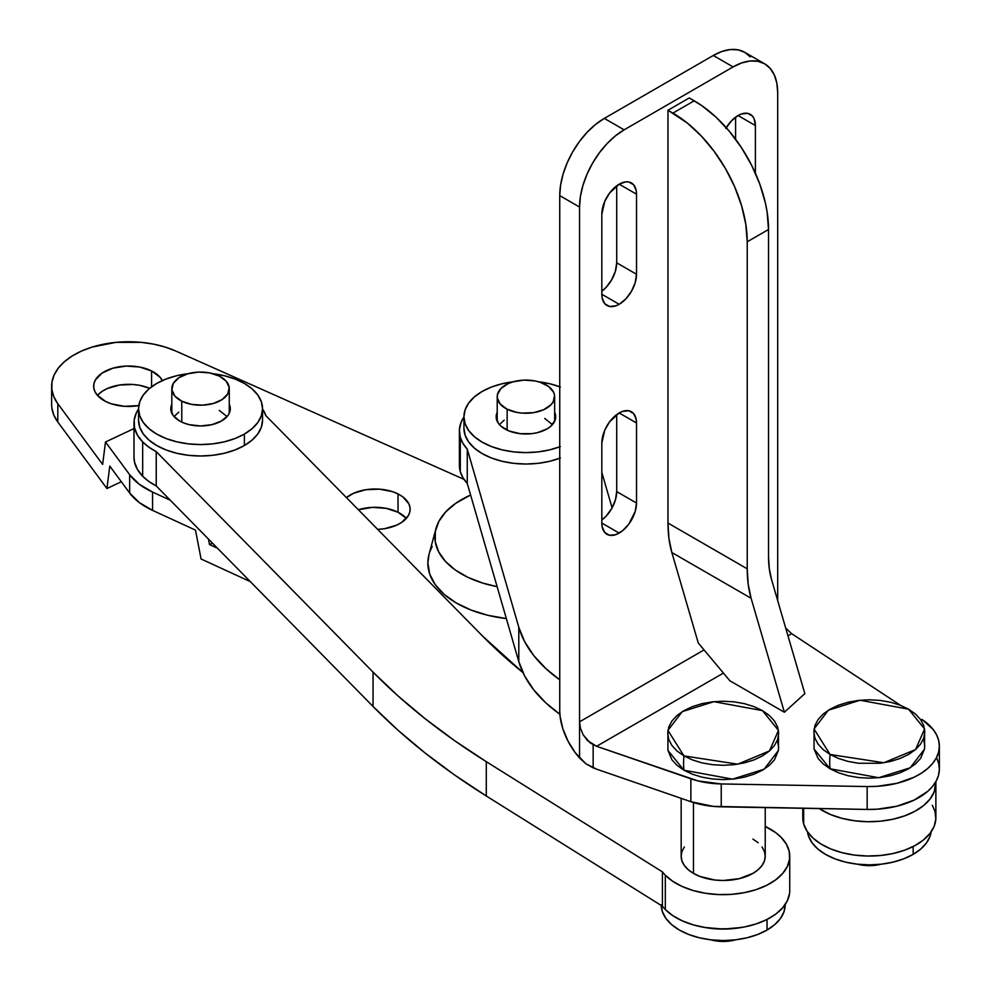 <?xml version="1.0" encoding="UTF-8"?>
<svg xmlns="http://www.w3.org/2000/svg" width="991" height="991" viewBox="0 0 991 991"><rect width="100%" height="100%" fill="white"/><g stroke="black" fill="none" stroke-linecap="round" stroke-linejoin="round"><path stroke-width="1.49" d="M406.347 518.38A35.019 20.216 0 0 0 398.023 512.236L398.023 493.927L392.411 491.635L379.442 489.158L365.803 489.727L353.589 493.27L346.441 497.606A35.019 20.216 180 0 1 398.023 493.927L398.023 512.236A35.019 20.216 0 0 0 358.383 509.758L372.579 507.355L386.131 508.333L398.023 512.236L406.421 518.454M162.313 380.594A35.019 20.216 180 0 0 151.586 370.944L139.706 367.042L126.142 366.075L112.974 368.169L102.184 373.012L95.433 379.875L93.922 383.74L93.749 387.704L94.913 391.618L97.378 395.31L105.777 401.541A35.019 20.216 180 0 0 138.79 405.604L124.358 406.31L111.388 403.82L105.777 401.541A35.019 20.216 180 0 1 93.662 386.242A35.019 20.216 180 0 1 114.114 367.847A35.019 20.216 180 0 1 151.586 370.944L151.586 386.812L151.586 370.944L159.985 377.162L162.45 380.866M149.641 388.336A35.019 20.216 0 0 0 97.452 395.397L102.184 391.321L107.164 388.596L119.378 385.053L133.005 384.483L139.706 385.35L149.641 388.336M201.086 558.998L250.302 581.618L201.086 558.998L195.487 530.111L152.552 510.377L152.552 492.081L170.279 500.22L152.552 492.081A77.05 44.484 180 0 1 129.66 474.714L129.66 493.022A77.05 44.484 0 0 0 152.552 510.377L152.552 492.081L139.236 484.215L129.66 474.714L129.66 493.022L109.778 466.092L106.917 488.526L121.336 481.75L106.917 488.526L57.8 421.993L106.917 488.526L109.778 466.092L129.66 493.022L139.236 502.524L152.552 510.377L195.487 530.111L201.086 558.998M51.842 407.834L53.811 415.056L57.8 421.993L57.8 403.684L102.63 464.42L105.492 441.986L129.66 474.714L105.492 441.986L133.996 428.583L105.492 441.986L102.63 464.42L57.8 403.684A77.05 44.484 180 0 1 51.631 386.242A77.05 44.484 180 0 1 94.69 346.317A77.05 44.484 180 0 1 175.741 351.012L165.113 347.036L153.518 344.125L141.242 342.353L116.021 342.353L92.151 347.073L81.535 351.049L72.194 355.98L64.378 361.727L58.296 368.132L54.121 375.032L51.941 382.229L51.842 389.537L53.811 396.747L57.8 403.684L57.8 421.993A77.05 44.484 0 0 1 51.631 404.539L51.631 386.242M208.432 539.03L209.51 544.567L217.475 548.234L209.51 544.567L212.495 543.155L209.51 544.567L208.432 539.03M463.986 479.347L175.741 351.012L463.986 479.347M506.438 618.595L488.055 615.337L471.134 610.072L456.318 602.999L444.179 594.389L435.185 584.579L429.673 573.95L427.864 562.9L429.041 554.341M429.809 551.851L432.187 546.462M377.682 529.392A35.019 20.216 180 0 0 410.138 509.225A35.019 20.216 180 0 0 398.023 493.927L402.755 496.801L408.887 503.849L410.051 507.764L409.878 511.728L408.366 515.593L401.615 522.455L396.635 525.18L384.421 528.723L377.658 529.392M470.601 495.005L455.749 503.292L445.777 511.839L438.889 521.34L435.334 531.449L435.272 541.755L438.691 551.876L445.455 561.401L455.315 569.998L467.888 577.319L482.704 583.067L497.123 586.672A91.061 52.573 180 0 1 435.941 528.711A91.061 52.573 180 0 1 468.421 496.033L470.601 495.005M435.941 528.711L429.029 554.403A98.072 56.623 0 0 0 506.351 618.595M507.144 409.209L507.144 430.131L507.144 409.209A28.727 16.587 180 0 1 497.209 396.66A28.727 16.587 180 0 1 513.982 381.585A28.727 16.587 180 0 1 544.716 384.124A28.727 16.587 180 0 1 554.65 396.66A28.727 16.587 180 0 1 537.878 411.748A28.727 16.587 180 0 1 507.144 409.209L516.893 412.405L522.381 413.123L533.567 412.652L543.576 409.754L550.909 404.848L553.189 401.888L554.576 395.459L553.622 392.263L548.593 386.478L540.107 382.241L534.967 380.928L523.843 380.123L513.041 381.845L508.284 383.579L500.95 388.472L497.432 394.616L497.284 397.862L500.257 404.105L507.144 409.209M544.716 418.437L552.445 424.619M499.414 424.619L504.196 420.134M181.762 401.182L181.762 422.104L181.762 401.182L191.511 404.378L202.622 405.17L213.424 403.448L222.269 399.484L227.806 393.848L229.194 387.431L226.208 381.201L219.321 376.085A28.727 16.587 180 0 1 229.268 388.633A28.727 16.587 180 0 1 212.495 403.709A28.727 16.587 180 0 1 181.762 401.182A28.727 16.587 180 0 1 171.827 388.633A28.727 16.587 180 0 1 188.6 373.557A28.727 16.587 180 0 1 219.321 376.085L209.584 372.901L198.46 372.096L187.658 373.818L178.814 377.794L173.276 383.418L171.901 389.835L174.874 396.078L181.762 401.182M219.321 410.41L227.063 416.579M174.032 416.579L178.814 412.107M601.834 520.002A24.515 14.159 120 0 0 616.699 491.61L636.519 503.044A24.515 14.159 -60 0 1 619.177 533.071L601.834 523.062L602.169 526.778L604.758 532.501L609.539 535.264L615.795 534.644L622.559 530.73L628.814 524.14L635.194 511.467L636.519 503.044L636.519 422.971L636.185 419.255L633.596 413.532L628.814 410.77L622.559 411.389L619.177 412.962L609.539 421.893L604.758 430.181L601.834 442.989L601.834 523.062L619.177 533.071A24.515 14.159 -60 0 1 606.913 534.285A24.515 14.159 -60 0 1 601.834 523.062L601.834 442.989A24.515 14.159 -60 0 1 612.537 418.313A24.515 14.159 -60 0 1 631.44 411.748A24.515 14.159 -60 0 1 636.519 422.971L619.177 412.962L636.519 422.971L636.519 503.044L616.699 491.61L615.386 500.021L611.62 508.693L605.996 516.274L601.834 520.002M601.834 291.205A24.515 14.159 120 0 0 616.699 262.813L636.519 274.259A24.515 14.159 -60 0 1 619.177 304.287L601.834 294.277L602.169 297.994L604.758 303.717L609.539 306.467L615.795 305.847L619.177 304.287L625.817 298.935L631.44 291.342L635.194 282.683L636.519 274.259L636.519 194.186L636.185 190.47L633.596 184.747L628.814 181.985L625.817 181.861L619.177 184.177L609.539 193.109L604.758 201.396L601.834 214.205L601.834 294.277L619.177 304.287A24.515 14.159 -60 0 1 606.913 305.501A24.515 14.159 -60 0 1 601.834 294.277L601.834 214.205A24.515 14.159 -60 0 1 612.537 189.529A24.515 14.159 -60 0 1 631.44 182.963A24.515 14.159 -60 0 1 636.519 194.186L619.177 184.177L636.519 194.186L636.519 274.259L616.699 262.813L615.386 271.237L611.62 279.908L605.996 287.489L601.834 291.205M604.312 118.4L595.616 124.408L587.254 132.162L579.549 141.366L572.798 151.673L567.248 162.673L563.136 173.958L560.596 185.069L559.742 195.611L559.742 710.386L559.742 195.611L579.549 207.045L580.404 196.515L582.943 185.391L587.068 174.119L592.606 163.119L599.357 152.812L607.074 143.608L615.436 135.841L624.132 129.833L733.105 66.917L741.801 62.891L750.162 60.984L757.867 61.293L764.631 63.796L770.168 68.404L774.293 74.92L776.833 83.108L777.687 92.659L777.687 600.596L777.687 92.659A63.04 36.394 -60 0 0 764.631 63.796L744.811 52.362L738.06 49.86L730.355 49.55L721.993 51.445L713.285 55.484L604.312 118.4L713.285 55.484L733.105 66.917L624.132 129.833L604.312 118.4A63.04 36.394 120 0 0 559.742 195.611L579.549 207.045L579.549 721.82L579.549 207.045A63.04 36.394 -60 0 1 624.132 129.833L604.312 118.4M750.36 56.958L744.811 52.362A63.04 36.394 120 0 0 713.285 55.484L733.105 66.917A63.04 36.394 -60 0 1 764.631 63.796M616.699 185.812L616.699 262.813L616.699 185.812M735.582 117.173L735.582 139.211L735.582 117.173M616.699 414.597L616.699 491.61L616.699 414.597M704.068 649.923L579.549 721.82L704.068 649.923M726.267 127.69A24.515 14.159 -60 0 1 750.311 114.324A24.515 14.159 -60 0 1 755.39 125.547L755.39 173.227L755.39 125.547L754.077 118.647L752.466 116.108L747.685 113.346L741.441 113.965L738.06 115.538L731.42 120.89L725.796 128.483M939.369 746.124L939.369 769.004A70.051 40.445 -0 0 1 867.15 809.436L867.15 786.557L867.15 809.436L721.237 806.823L721.237 783.943L867.15 786.557A70.051 40.445 180 0 0 939.369 746.124A70.051 40.445 180 0 0 921.989 719.466L933.002 729.277L936.557 734.777L938.688 740.5L939.369 746.359L938.576 752.206L936.334 757.917L932.667 763.392L927.687 768.496L921.469 773.129L914.16 777.204L896.88 783.311L877.295 786.309L867.15 786.557L721.237 783.943L697.974 780.92L596.607 746.285L723.43 673.075L596.607 746.285L587.465 740.562L583.117 734.74L580.453 728.174L579.549 721.82L579.549 757.991A49.03 28.305 60 0 1 559.742 710.386L560.076 716.208L562.789 728.583L568.004 741.095L575.3 752.764L585.879 763.751L579.549 757.991L579.549 721.82L580.453 728.174L583.117 734.74L590.153 742.916L596.607 746.285L690.863 778.802L690.863 801.682L713.285 806.389L867.15 809.436L877.295 809.189L896.88 806.191L914.16 800.084L927.687 791.375L932.667 786.272L936.334 780.797L938.576 775.086L939.369 769.239L938.688 763.38L936.557 757.657M787.969 635.813L791.673 633.67L900.546 705.344L791.673 633.67L787.969 635.813M596.607 769.165L690.863 801.682A63.04 36.394 0 0 0 721.237 806.823L721.237 783.943A63.04 36.394 180 0 1 690.863 778.802L690.863 801.682L596.607 769.165L585.879 763.751L593.151 767.852L593.151 744.798L593.151 767.852L596.607 769.165M785.652 627.997L791.673 633.67L785.652 627.997M755.39 125.547L738.06 115.538L755.39 125.547M747.226 568.809L667.971 523.05L667.971 110.249L687.42 123.119L701.355 136.052L714.201 151.4L725.462 168.569L734.703 186.903L741.565 205.694L745.789 224.239L747.226 241.792L747.226 568.809L667.971 523.05A140.103 80.89 120 0 0 671.848 552.52L751.104 598.267A140.103 80.89 -60 0 1 747.226 568.809L748.193 584.256L751.104 598.267L784.377 712.244L729.884 680.78L698.259 642.973L671.848 552.52L751.104 598.267L784.377 712.244L804.841 693.613L771.568 579.636A109.976 63.498 -60 0 1 768.52 556.508L768.52 229.503L767.096 211.938L765.325 202.746L759.75 183.992L751.661 165.336L741.355 147.498L729.24 131.159L715.787 116.95L701.504 105.43L689.265 97.948L694.22 100.809L672.926 113.11L667.971 110.249L689.265 97.948L667.971 110.249L667.971 523.05L668.937 538.497L671.848 552.52L698.259 642.973L729.884 680.78L784.377 712.244L804.841 693.613L771.568 579.636L769.289 568.636L768.52 556.508L768.52 229.503L747.226 241.792L747.226 568.809M747.226 241.792L768.52 229.503A105.071 60.662 -120 0 0 694.22 100.809L672.926 113.11A105.071 60.662 60 0 1 747.226 241.792M667.922 730.404L667.922 750.41L683.963 770.218A70.051 40.445 -60 0 1 683.963 755.91L667.922 730.404L682.254 711.637L713.892 701.678L762.438 710.609L769.338 715.465L774.467 721.002L777.625 727.01L778.691 733.253L777.625 739.509L774.467 745.517L769.338 751.054L762.438 755.91L754.027 759.899L744.427 762.859L734.021 764.68L723.195 765.3L712.368 764.68L701.962 762.859L692.362 759.899L683.963 755.91L677.064 751.054L671.935 745.517L668.776 739.509L667.711 733.253L668.776 727.01L671.935 721.002L677.064 715.465L683.963 710.609L692.362 706.62L701.962 703.66L712.368 701.839L723.195 701.219L734.021 701.839L744.427 703.66L754.027 706.62L762.438 710.609L778.468 730.404L769.462 750.943L737.725 764.185L683.963 755.91A70.051 40.445 120 0 0 683.963 770.218L732.51 779.137L764.135 769.189L778.468 750.41L778.468 730.404M710.671 939.79A28.727 16.587 -0 0 0 735.731 939.79L723.195 941.45L710.671 939.79M684.372 846.946L681.969 851.492L681.164 856.236A42.031 24.267 -0 0 0 693.477 873.393L693.477 802.537L693.477 873.393A42.031 24.267 -0 0 0 739.286 878.645A42.031 24.267 -0 0 0 765.225 856.236L764.42 851.492L762.029 846.946M681.164 798.337L681.164 856.236L681.969 860.968L684.372 865.515L688.25 869.714L693.477 873.393L699.844 876.403L714.994 880.033L723.195 880.503L739.286 878.645L752.912 873.393L758.14 869.714L762.029 865.515L764.42 860.968L765.225 856.236L765.225 807.603M758.14 842.746L752.912 839.067M667.897 750.237L671.935 759.824L677.064 765.362L683.963 770.218L692.362 774.194L701.962 777.155L712.368 778.976L723.195 779.595L734.021 778.976L744.427 777.155L754.027 774.194L762.438 770.218L769.338 765.362L774.467 759.824L778.492 750.237M778.691 747.561L777.625 741.305M924.615 748.8L920.589 758.388L915.461 763.925L908.561 768.781L900.15 772.769L890.562 775.73L880.144 777.551L869.318 778.17L858.491 777.551L848.085 775.73L838.497 772.769L830.086 768.781L878.633 777.712L910.258 767.752L924.591 748.985L924.591 728.98L915.585 749.518L883.848 762.748L830.086 754.485A70.051 40.445 120 0 0 830.086 768.781L823.187 763.925L818.058 758.388L814.02 748.8M814.045 728.98L814.045 748.985L830.086 768.781A70.051 40.445 -60 0 1 830.086 754.485L814.045 728.98L828.389 710.2L860.015 700.241L908.561 709.172L924.591 728.98M857.537 864.202A28.727 16.587 0 0 0 881.11 864.202L869.318 865.663L857.537 864.202M923.748 739.881L924.814 746.124M830.086 754.485L838.497 758.462L848.085 761.422L858.491 763.256L880.144 763.256L890.562 761.422L900.15 758.462L908.561 754.485L915.461 749.63L920.589 744.092L923.748 738.084L924.814 731.829L923.748 725.585L920.589 719.565L915.461 714.028L908.561 709.172L900.15 705.196L890.562 702.235L880.144 700.402L869.318 699.795L858.491 700.402L848.085 702.235L838.497 705.196L830.086 709.172L823.187 714.028L818.058 719.565L814.899 725.585L813.834 731.829L814.899 738.084L818.058 744.092L823.187 749.63L830.086 754.485M802.772 808.284L802.772 817.625A66.546 38.426 0 0 0 803.676 823.955L803.676 808.297L803.676 823.955A66.546 38.426 0 0 0 874.818 855.914A66.546 38.426 0 0 0 935.876 817.625L935.876 783.311A66.546 38.426 180 0 1 892.693 819.284A66.546 38.426 180 0 1 819.185 808.569L830.656 814.577L841.966 818.331L854.329 820.746L867.274 821.712L880.281 821.205L892.879 819.235L904.572 815.89L914.904 811.295L923.488 805.633L929.992 799.093L934.154 791.958L935.814 781.738A66.546 38.426 180 0 1 935.876 783.311M460.295 437.316A66.546 38.426 180 0 1 459.378 430.986A66.546 38.426 180 0 1 463.937 417.013L461.088 422.327L459.415 429.797L460.295 437.316L460.295 471.629L460.295 437.316L462.933 443.373L467.257 449.109L518.801 627.291L467.257 449.109A66.546 38.426 180 0 1 460.295 437.316M459.378 430.986L459.378 465.299A66.546 38.426 0 0 0 460.295 471.629L459.415 464.11M559.89 714.263L546.004 703.028L533.815 689.959L524.685 676.06L518.801 661.604L467.257 483.435L462.933 477.699L460.295 471.629A66.546 38.426 0 0 0 467.257 483.435L467.257 449.109L467.257 483.435L518.801 661.604A196.144 113.247 0 0 0 559.89 714.263M932.308 805.237L934.959 811.295L935.838 818.814L934.154 826.283L929.992 833.419L923.488 839.947L914.904 845.62L904.572 850.216L892.879 853.561L880.281 855.518L867.274 856.026L854.329 855.06L841.966 852.656L830.656 848.903L820.833 843.936L812.868 837.977L807.083 831.226L803.676 823.955L802.772 817.724L803.627 811.493M559.742 679.838L546.004 668.714L533.815 655.633L524.685 641.747L518.801 627.291L518.801 661.604L518.801 627.291A196.144 113.247 180 0 0 559.742 679.838M601.834 472.434L612.091 507.863L601.834 472.434M142.667 441.924A66.546 38.426 180 0 1 133.996 422.959A66.546 38.426 180 0 1 138.542 408.986L136.386 412.739L134.169 420.159L134.503 427.691L137.377 435.037L142.667 441.924L142.667 476.237L142.667 441.924L148.761 447.09L156.231 451.623L373.05 672.133L156.231 451.623A66.546 38.426 180 0 1 142.667 441.924M133.996 422.959L133.996 457.272A66.546 38.426 0 0 0 142.667 476.237L137.377 469.35L134.503 462.004L133.996 457.099M262.541 408.986A66.546 38.426 180 0 1 265.885 415.687L482.704 636.197L522.938 672.555A714.523 412.529 180 0 1 482.704 636.197L265.885 415.687L262.541 408.986M789.74 856.236A66.546 38.426 180 0 0 781.069 837.271A66.546 38.426 180 0 0 765.225 826.444L775.978 832.824L781.069 837.271L786.371 844.146L789.232 851.492L789.567 859.024L787.35 866.444L782.667 873.48L775.693 879.847L766.712 885.297L756.046 889.645L744.13 892.705L731.395 894.365L718.364 894.551L705.505 893.275L693.328 890.562L682.303 886.536L672.839 881.358L665.32 875.202A66.546 38.426 180 0 1 662.409 871.869L662.409 906.195A66.546 38.426 0 0 0 665.32 909.515L665.32 875.202A66.546 38.426 180 0 1 662.409 871.869L486.284 761.67L454.696 740.723L425.226 718.772L397.973 695.893L373.05 672.133L373.05 706.459L156.231 485.937L148.761 481.403L142.667 476.237A66.546 38.426 0 0 0 156.231 485.937L156.231 451.623L156.231 485.937L373.05 706.459A840.616 485.317 0 0 0 486.284 795.984L454.696 775.049L425.226 753.098L397.973 730.206L373.05 706.459L373.05 672.133A840.616 485.317 180 0 0 486.284 761.67L662.409 871.869L662.409 906.195L486.284 795.984L486.284 761.67L486.284 795.984L662.409 906.195A66.546 38.426 180 0 0 665.32 909.515A66.546 38.426 0 0 0 740.19 927.7A66.546 38.426 0 0 0 789.74 890.55L789.74 856.236A66.546 38.426 180 0 1 740.19 893.387A66.546 38.426 180 0 1 665.32 875.202L665.32 909.515L672.839 915.672L682.303 920.862L693.328 924.888L705.505 927.588L718.364 928.864L731.395 928.678L744.13 927.019L756.046 923.959L766.712 919.623L775.693 914.16L782.667 907.793L787.35 900.769L789.567 893.349M229.268 404.241A29.767 17.194 180 0 1 230.308 408.763A29.767 17.194 180 0 1 221.6 420.927L228.054 415.34L229.739 412.12L230.308 408.763L229.268 404.241M212.631 373.669L224.263 375.7L234.991 379.008L244.381 383.455L252.086 388.881L257.821 395.075L261.351 401.789L262.541 408.763L261.351 415.749L257.821 422.463L252.086 428.657L244.381 434.083L244.381 445.516A61.999 35.787 0 0 0 262.541 420.209L261.351 427.195L257.821 433.909L252.086 440.091L244.381 445.516L234.991 449.964L224.263 453.271L212.631 455.315L200.541 455.996L188.451 455.315L176.819 453.271L166.104 449.964L156.702 445.516L148.997 440.091L143.261 433.909L139.743 427.195L138.542 420.209A61.999 35.787 0 0 0 176.819 453.271A61.999 35.787 0 0 0 244.381 445.516L244.381 434.083A61.999 35.787 180 0 1 176.819 441.837A61.999 35.787 180 0 1 138.542 408.763A61.999 35.787 180 0 1 156.702 383.455L166.104 379.008L176.819 375.7L188.451 373.669M213.077 373.718A61.999 35.787 180 0 1 262.541 408.763A61.999 35.787 180 0 1 244.381 434.083L234.991 438.53L224.263 441.837L212.631 443.869L200.541 444.563L188.451 443.869L176.819 441.837L166.104 438.53L156.702 434.083L148.997 428.657L143.261 422.463L139.743 415.749L138.542 408.763L139.743 401.789L143.261 395.075L148.997 388.881L156.702 383.455A61.999 35.787 180 0 1 188.017 373.718M171.827 404.241L170.774 408.763L173.041 415.34L179.495 420.927L184.004 423.058L189.145 424.644L200.541 425.957L211.938 424.644L221.6 420.927A29.767 17.194 180 0 1 189.145 424.644A29.767 17.194 180 0 1 170.774 408.763A29.767 17.194 180 0 1 171.827 404.241M554.65 412.268A29.767 17.194 180 0 1 555.703 416.802A29.767 17.194 180 0 1 546.982 428.954L550.686 426.353L555.133 420.147L555.703 416.802L554.65 412.268M559.742 446.805A61.999 35.787 180 0 1 496.367 448.266A61.999 35.787 180 0 1 463.937 416.802A61.999 35.787 180 0 1 482.097 391.495L491.486 387.035L502.202 383.728L513.834 381.696M560.373 458.003L549.658 461.31L538.026 463.342L525.924 464.036L513.834 463.342L502.202 461.31L491.486 458.003L482.097 453.544L474.379 448.118L468.656 441.936L465.126 435.222L463.937 428.236A61.999 35.787 0 0 0 496.367 459.7A61.999 35.787 0 0 0 559.742 458.238M560.373 446.557L549.658 449.864L538.026 451.908L525.924 452.59L513.834 451.908L502.202 449.864L491.486 446.557L482.097 442.11L474.379 436.684L468.656 430.49L465.126 423.776L463.937 416.802L465.126 409.816L468.656 403.102L474.379 396.908L482.097 391.495A61.999 35.787 180 0 1 513.4 381.746M538.026 381.696L549.658 383.728L560.373 387.035M497.209 412.268L496.157 416.802L498.423 423.38L501.173 426.353L509.386 431.085L520.126 433.662L531.733 433.662L537.32 432.683L546.982 428.954A29.767 17.194 180 0 1 514.54 432.683A29.767 17.194 180 0 1 496.157 416.802A29.767 17.194 180 0 1 497.209 412.268M538.46 381.746A61.999 35.787 180 0 1 559.742 386.8M741.702 927.452A61.999 35.787 180 0 1 704.675 927.452L723.195 929.087L741.739 927.452M661.22 905.44A61.999 35.787 0 0 0 700.042 937.932A61.999 35.787 0 0 0 767.034 930.041L767.034 919.462L767.034 930.041L757.644 934.501L746.917 937.808L735.297 939.84L723.195 940.533L711.104 939.84L699.473 937.808L688.757 934.501L679.355 930.041L671.65 924.615L665.927 918.434L662.397 911.72L661.208 904.733M785.194 904.733L784.005 911.72L780.474 918.434L774.739 924.615L767.034 930.041A61.999 35.787 0 0 0 785.194 904.733L785.194 904.523M913.157 854.378L913.157 846.537L913.157 854.378L920.862 848.953L926.597 842.759L930.128 836.045L931.131 831.87A61.999 35.787 0 0 1 913.157 854.378A61.999 35.787 0 0 1 847.862 862.641A61.999 35.787 0 0 1 807.516 831.87L808.52 836.045L812.05 842.759L817.773 848.953L825.478 854.378L834.88 858.825L845.596 862.133L857.227 864.164L869.318 864.858L881.42 864.164L893.04 862.133L903.767 858.825L913.157 854.378M554.65 421.324L554.65 396.66M497.209 421.324L497.209 396.734M229.268 413.297L229.268 388.633M171.827 413.297L171.827 388.707M138.542 408.763L138.542 420.209M262.541 408.763L262.541 420.209M463.937 416.802L463.937 428.236"/></g></svg>
